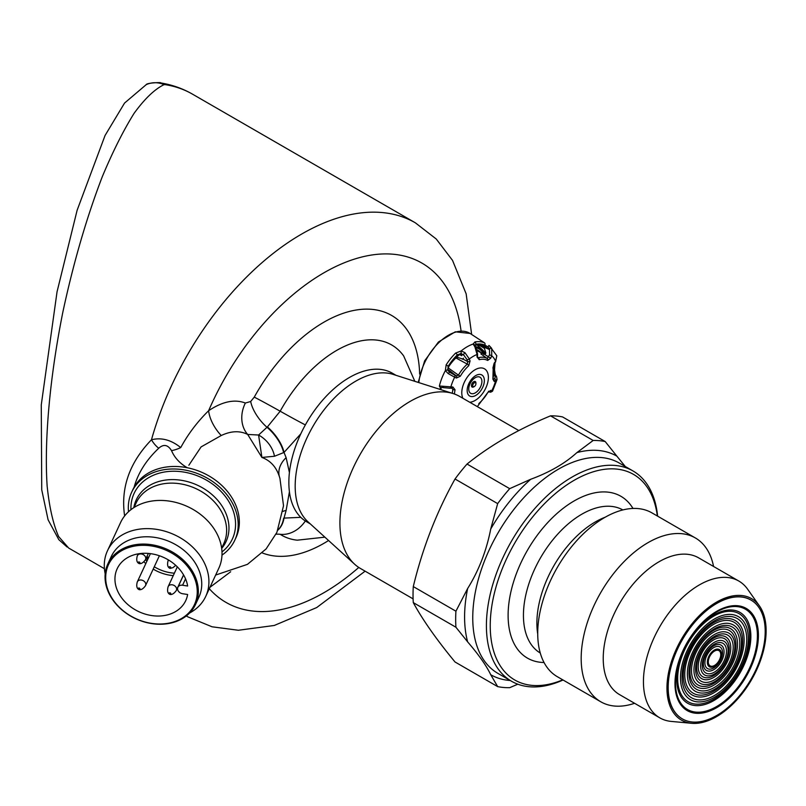 <?xml version="1.0" encoding="UTF-8"?>
<svg xmlns="http://www.w3.org/2000/svg" width="806" height="806" viewBox="0 0 806 806"><rect width="100%" height="100%" fill="white"/><g stroke="black" fill="none" stroke-linecap="round" stroke-linejoin="round"><path stroke-width="1.21" d="M668.184 687.498A68.611 39.615 120 0 0 682.39 718.912A68.611 39.615 120 0 0 751.001 679.297A68.611 39.615 120 0 0 751.001 600.077A68.611 39.615 120 0 0 698.127 618.454A68.611 39.615 120 0 0 668.184 687.498M750.92 600.027A68.611 39.615 120 0 0 750.839 599.976A68.611 39.615 120 0 0 697.966 618.363A68.611 39.615 120 0 0 668.023 687.407A68.611 39.615 120 0 0 682.229 718.821A68.611 39.615 120 0 0 682.309 718.861M666.955 688.022A70.122 40.481 -60 0 1 703.668 611.532A70.122 40.481 -60 0 1 759.443 605.931A70.122 40.481 -60 0 1 751.595 679.639A70.122 40.481 -60 0 1 691.679 723.294A70.122 40.481 -60 0 1 666.955 688.022M475.923 383.747A2.257 1.3 120 0 0 474.331 382.83A2.257 1.3 120 0 0 472.739 385.59A2.257 1.3 120 0 0 474.331 386.517A2.257 1.3 120 0 0 475.923 383.747L475.923 383.011A3.164 1.824 120 0 0 473.696 381.722A3.164 1.824 120 0 0 471.46 385.59A3.164 1.824 120 0 0 473.696 386.88A3.164 1.824 120 0 0 474.039 386.648M691.679 723.294L671.297 721.42A78.988 45.61 -60 0 1 659.802 717.854A78.988 45.61 -60 0 1 643.44 681.695A78.988 45.61 -60 0 1 677.927 602.203A78.988 45.61 -60 0 1 738.8 581.035A78.988 45.61 -60 0 1 747.636 589.216L759.443 605.931M659.802 717.854L619.592 694.641A78.988 45.61 -60 0 1 603.231 658.482A78.988 45.61 -60 0 1 637.707 578.98A78.988 45.61 -60 0 1 698.58 557.823L738.8 581.035M634.574 703.295A94.584 54.607 -60 0 1 600.762 701.774A94.584 54.607 -60 0 1 581.176 658.482A94.584 54.607 -60 0 1 622.464 563.283A94.584 54.607 -60 0 1 695.346 537.945A94.584 54.607 -60 0 1 713.572 566.477M477.142 353.673A1.803 0.605 -178.4 0 1 477.595 354.096A1.803 0.605 -178.4 0 1 477.081 354.489L474.905 346.872A1.803 0.625 147.6 0 1 475.631 346.953L474.512 345.028A1.803 1.541 161.2 0 0 473.112 344.041A41.328 23.858 120 0 0 461.163 350.942L455.632 353.078A1.803 0.645 45.6 0 1 457.274 354.922A39.645 22.89 120 0 0 448.196 366.216L446.151 364.876L445.355 370.609A41.328 23.858 120 0 0 439.381 386.003L452.901 387.001L455.037 389.792A1.803 0.756 -168.9 0 1 452.881 389.419L451.551 387.938A1.803 1.108 -95 0 0 452.015 388.049A1.803 1.108 -95 0 0 452.901 387.001M418.828 382.608A42.244 24.392 120 0 1 439.109 342.379A42.244 24.392 120 0 1 470.11 333.462L484.406 342.792A1.803 1.471 112.7 0 1 484.819 345.069A39.645 22.89 120 0 0 475.742 344.263A1.803 1.33 -99.9 0 0 474.925 341.945L473.112 344.041L474.905 346.872M488.96 391.444L489.514 391.686C489.796 392.522 490.804 392.341 492.547 391.152L497.06 379.515L494.169 381.419A1.803 1.471 -111.3 0 0 493.222 379.163L494.662 378.598L495.549 376.13L494.048 370.307A1.803 0.826 8.6 0 0 494.531 369.843L495.045 362.589M600.762 701.774L557.319 676.697A94.584 54.607 -60 0 1 537.723 633.395A94.584 54.607 -60 0 1 579.01 538.207A94.584 54.607 -60 0 1 651.903 512.858L695.346 537.945M146.118 558.276L146.531 558.649L146.531 557.379M464.931 352.635L469.324 358.972A1.803 1.038 160.5 0 1 466.976 359.547L463.4 354.529L464.931 352.635L461.163 350.942L461.103 353.451L457.274 354.922L457.445 355.728A38.547 22.256 120 0 0 448.801 366.478L448.035 369.883L449.728 372.171L448.136 373.531L445.355 370.609A1.803 0.756 159.7 0 1 447.683 370.145L449.345 371.999L454.544 375.012A1.803 1.269 116.4 0 1 454.675 377.198L448.136 373.531M457.445 355.728L460.7 354.136L463.5 355.033L461.103 353.451M447.683 370.145L448.196 366.216L448.801 366.478M443.31 387.555L440.953 387.495A1.803 1.199 -105.3 0 1 439.381 386.003M449.456 388.119A1.803 1.108 -95 0 0 449.919 388.23L443.179 387.626L443.149 386.386M441.194 387.525L440.217 388.452M494.169 381.419L492.919 379.142A27.646 15.969 120 0 0 492.919 367.929L494.169 363.174L495.609 361.32A1.803 0.846 37.8 0 1 495.569 361.914L496.808 355.748L489.373 345.764L488.93 345.452L487.993 346.872L484.819 345.069L484.245 346.016A38.547 22.256 120 0 0 475.6 345.25L475.742 344.263M489.363 345.764L491.71 348.373A1.803 0.846 152.5 0 0 489.514 348.817L487.993 346.872M494.723 374.347L495.267 374.447M493.897 373.984L495.549 376.13A1.803 1.491 -30.6 0 1 496.587 376.765L495.257 374.447L494.531 369.843M478.764 403.655A1.803 0.725 48 0 0 479.137 403.584A1.803 0.725 48 0 0 479.248 403.171A27.646 15.969 120 0 0 487.66 392.713L490.693 390.376L491.71 390.719M491.71 348.373L491.731 355.799L489.574 354.791L489.514 348.817L489.151 349.411L484.597 346.177M484.567 348.464A36.502 21.077 120 0 0 484.426 348.363L485.857 353.078L484.547 354.358L490.693 358.227L491.731 355.799A33.872 19.556 120 0 1 495.609 361.32L496.808 355.748M493.554 368.634A38.547 22.256 120 0 0 493.776 364.322M169.915 568.21A0.907 0.715 24.9 0 1 169.159 566.991A0.907 0.715 24.9 0 1 170.671 567.223A0.907 0.715 24.9 0 1 169.915 568.21M169.915 594.274A0.907 0.715 24.9 0 1 169.159 593.045A0.907 0.715 24.9 0 1 170.671 593.287A0.907 0.715 24.9 0 1 169.915 594.274M139.085 563.444A0.907 0.715 24.9 0 1 138.33 562.215A0.907 0.715 24.9 0 1 139.841 562.457A0.907 0.715 24.9 0 1 139.085 563.444M139.085 589.498A0.907 0.715 24.9 0 1 138.33 588.279A0.907 0.715 24.9 0 1 139.841 588.511A0.907 0.715 24.9 0 1 139.085 589.498M146.531 558.649L146.773 556.875M463.5 355.033L461.113 354.106M475.631 346.953L477.595 354.096L477.525 356.605A1.803 0.605 -178.4 0 1 477.011 357.008L477.081 354.489A33.872 19.556 120 0 0 469.324 358.972L470.059 361.017A1.803 1.038 160.5 0 1 467.702 361.602L466.976 359.547M454.544 375.012L456.246 375.858A1.803 1.269 116.4 0 1 456.377 378.044L454.675 377.198A33.872 19.556 120 0 0 450.796 387.192A1.803 1.108 -95 0 1 449.919 388.23L452.186 388.069M490.693 390.376A1.803 1.632 114 0 1 489.061 391.363M494.662 378.598A1.803 1.471 68.7 0 1 495.609 380.855A33.872 19.556 120 0 1 491.731 390.85A1.803 1.632 114 0 1 489.574 391.706L488.527 391.242L489.171 391.313L487.65 392.724M489.151 349.411L479.338 344.988M495.086 376.221L493.725 375.364M470.059 361.017L468.719 365.763A1.803 0.725 -132 0 0 467.289 364.1L467.702 361.602L463.299 359.254L463.43 358.156M449.164 370.286L456.246 375.858L458.423 375.122L460.307 376.231L456.377 378.044M490.693 358.227L487.66 360.443A1.803 1.471 -61.1 0 0 487.247 358.489L489.574 354.791M477.716 357.532L478.381 357.693A1.803 1.29 75.7 0 1 479.248 359.688L477.011 357.008M484.487 348.404L478.845 344.978M494.169 363.174A1.803 0.846 37.8 0 1 494.128 363.768L495.569 361.904M168.031 560.865A4.514 3.556 24.9 0 1 168.101 560.684A4.514 3.556 24.9 0 1 168.162 560.543A4.514 3.556 24.9 0 1 168.494 559.989M168.031 586.929A4.514 3.556 24.9 0 1 168.101 586.748A4.514 3.556 24.9 0 1 168.162 586.597A4.514 3.556 24.9 0 1 172.252 584.813A4.514 3.556 24.9 0 1 176.353 590.395A4.514 3.556 24.9 0 1 176.282 590.536A4.514 3.556 24.9 0 1 176.171 590.727M137.201 556.1A4.514 3.556 24.9 0 1 137.272 555.918A4.514 3.556 24.9 0 1 137.332 555.767A4.514 3.556 24.9 0 1 141.423 553.984A4.514 3.556 24.9 0 1 145.523 559.566A4.514 3.556 24.9 0 1 145.453 559.707A4.514 3.556 24.9 0 1 145.342 559.898M137.201 582.164A4.514 3.556 24.9 0 1 137.272 581.972A4.514 3.556 24.9 0 1 137.332 581.831A4.514 3.556 24.9 0 1 141.423 580.048A4.514 3.556 24.9 0 1 145.523 585.63A4.514 3.556 24.9 0 1 145.453 585.771A4.514 3.556 24.9 0 1 145.342 585.952M146.591 558.528L147.095 558.729M463.39 359.194L456.528 357.098A30.749 17.752 -60 0 1 459.611 354.58L461.697 355.708M487.66 392.713L477.525 406.365M492.919 379.142A1.803 0.756 11.1 0 0 493.222 378.82A1.803 0.756 11.1 0 0 493.05 378.417M492.919 367.929A1.803 1.269 -14.3 0 0 493.201 366.942L494.128 363.768M477.686 351.104A30.749 17.752 -60 0 0 477.656 351.084A30.749 17.752 -60 0 0 477.615 351.063L484.547 354.358A33.399 19.284 120 0 0 479.812 349.27A33.399 19.284 120 0 0 476.185 347.93M159.376 555.757A4.514 3.556 24.9 0 1 159.306 555.928L145.523 585.63M147.286 556.996L147.095 559.273L145.946 558.659M147.085 556.2L147.095 556.966L148.385 557.168L147.095 557.43M448.005 367.788L458.423 375.122A29.137 16.825 120 0 1 467.289 364.1L455.914 357.955L456.528 357.098M448.539 366.942A30.416 17.561 -60 0 1 455.914 357.955M440.963 389.681A30.416 17.561 -60 0 1 441.073 387.595M478.381 357.693A29.137 16.825 120 0 1 487.247 358.489L480.89 353.925M137.272 555.918C136.164 560.12 136.849 562.699 139.317 563.656C141.352 563.888 143.397 562.568 145.443 559.707A35.998 28.391 -155.1 0 0 146.904 561.198M154.268 566.779A35.998 28.391 -155.1 0 0 174.388 573.177M440.157 389.419A31.595 18.246 -60 0 1 440.207 388.482M476.961 349.824A31.595 18.246 -60 0 1 478.27 350.459A31.595 18.246 -60 0 1 481.343 353.129M657.343 516.001A118.714 68.54 120 0 0 570.366 482.582A118.714 68.54 120 0 0 490.32 621.214A118.714 68.54 120 0 0 562.759 679.841M182.579 585.237A5.189 4.09 -155.1 0 0 177.864 587.292A5.189 4.09 -155.1 0 0 182.579 593.72L187.637 594.496A37.801 29.812 24.9 0 1 185.753 600.581A37.801 29.812 24.9 0 1 138.914 611.704A37.801 29.812 24.9 0 1 117.172 568.754A37.801 29.812 24.9 0 1 155.346 554.568A37.801 29.812 24.9 0 1 187.637 586.022L182.579 585.237L185.541 578.839M657.625 516.172A121.424 70.102 120 0 0 632.982 470.946A121.424 70.102 120 0 0 539.405 503.478A121.424 70.102 120 0 0 486.411 625.678A121.424 70.102 120 0 0 511.558 681.261A121.424 70.102 120 0 0 563.041 680.002M105.687 577.58A47.393 37.378 -155.1 0 0 174.358 621.718A47.393 37.378 -155.1 0 0 174.358 554.689A47.393 37.378 -155.1 0 0 105.687 577.58M105.052 576.945A48.3 38.094 -155.1 0 0 143.559 621.728A48.3 38.094 -155.1 0 0 195.505 604.49A48.3 38.094 -155.1 0 0 167.739 549.611A48.3 38.094 -155.1 0 0 107.893 563.827A48.3 38.094 -155.1 0 0 105.052 576.945M517.815 684.193L509.694 687.679A135.418 78.182 -60 0 1 497.665 686.611L455.027 661.988C436.509 639.541 422.596 619.743 413.287 602.616A135.418 78.182 -60 0 1 413.287 586.577C422.596 548.06 436.509 512.203 455.027 479.006A135.418 78.182 -60 0 1 467.047 464.044L509.694 488.658L530.711 479.268C549.581 472.326 564.976 463.44 576.905 452.599A126.179 72.852 -60 0 1 616.892 456.176L605.195 441.547L562.548 416.924A135.418 78.182 -60 0 0 550.528 415.846C518.006 429.306 490.189 445.375 467.047 464.044M510.248 680.506A126.179 72.852 -60 0 1 490.723 674.723L497.665 686.611M605.195 441.547A135.418 78.182 -60 0 0 593.166 440.469L576.905 452.599M509.694 488.658A135.418 78.182 -60 0 0 497.665 503.619L490.723 529.018A126.179 72.852 -60 0 1 530.711 479.268M490.723 674.723C486.421 665.706 478.724 654.754 467.631 641.868A126.179 72.852 -60 0 1 464.588 616.963A126.179 72.852 -60 0 1 467.631 588.541C478.774 570.618 486.471 550.78 490.723 529.018M616.892 456.176L625.275 466.503M467.631 588.541L455.924 611.2A135.418 78.182 -60 0 0 455.924 627.229L467.631 641.868M107.893 563.827L111.278 556.523A48.3 38.094 24.9 0 1 163.235 539.295A48.3 38.094 24.9 0 1 201.742 584.078A48.3 38.094 24.9 0 1 198.901 597.196L195.505 604.49M485.424 353.794A34.577 19.959 120 0 0 482.411 349.733A34.577 19.959 120 0 0 475.469 346.701M455.924 627.229L413.287 602.616M593.166 440.469L550.528 415.846M497.665 503.619L455.027 479.006M455.924 611.2L413.287 586.577M189.601 613.013A54.163 42.718 -155.1 0 0 205.742 596.39A54.163 42.718 -155.1 0 0 174.59 534.841A54.163 42.718 -155.1 0 0 107.47 550.78A54.163 42.718 -155.1 0 0 104.286 565.49A54.163 42.718 -155.1 0 0 105.193 573.842M205.742 596.39L218.829 568.2A54.163 42.718 -155.1 0 0 187.677 506.642A54.163 42.718 -155.1 0 0 120.557 522.59L107.47 550.78M518.802 430.565L459.773 396.492A99.309 57.337 120 0 0 453.194 393.59A99.309 57.337 120 0 0 360.473 453.828A99.309 57.337 120 0 0 354.67 564.25A99.309 57.337 120 0 0 360.473 568.492L413.105 598.878M453.194 393.59L393.016 374.357A85.768 49.519 120 0 0 312.94 426.384A85.768 49.519 120 0 0 307.922 521.744L354.67 564.25M396.018 375.314L392.361 373.208A85.768 49.519 120 0 0 300.799 433.83A85.768 49.519 120 0 0 289.414 472.528C288.679 479.207 288.679 485.635 289.414 491.791A85.768 49.519 120 0 0 300.799 517.341A85.768 49.519 120 0 0 306.602 521.754L310.25 523.87M130.955 509.674A54.163 42.718 24.9 0 1 182.317 471.832A54.163 42.718 24.9 0 1 235.564 524.293A54.163 42.718 24.9 0 1 221.982 551.919M300.799 433.83L284.024 452.448L286.12 457.657L289.414 472.528M128.517 511.739A56.873 44.854 24.9 0 1 131.65 492.254L132.819 489.736A56.873 44.854 24.9 0 1 134.128 487.197A56.873 44.854 24.9 0 1 187.244 467.742C179.829 463.4 174.58 457.707 171.527 450.645A18.054 8.261 -23.8 0 0 180.725 447.582C188.141 433.981 197.44 421.689 208.623 410.717A27.082 13.813 54.8 0 0 221.227 435.522C231.03 430.888 239.845 430.525 247.684 434.444L258.585 435.018L267.411 426.918A27.082 11.949 50.3 0 1 284.024 452.448L274.493 456.256A27.082 22.115 43.3 0 0 258.585 435.018L261.9 457.435L247.684 434.444A27.082 22.024 111.2 0 1 245.377 403.03L250.686 401.499L254.263 397.126A135.418 78.182 -60 0 1 357.894 309.756A135.418 78.182 -60 0 1 419.654 374.065M274.493 456.256L261.9 457.435C270.625 460.659 276.508 467.248 279.561 477.202A88.499 69.8 24.9 0 1 279.934 478.351L283.521 505.765L276.921 532.323L266.111 548.926L247.422 564.361L215.645 575.051M289.414 491.791L286.12 510.46A27.082 10.004 13.7 0 0 283.007 511.357M286.12 457.657A27.082 19.717 -18.7 0 0 279.561 477.202M286.12 510.46L284.024 518.097L300.799 517.341M131.65 492.254A56.873 44.854 24.9 0 1 192.836 471.953A56.873 44.854 24.9 0 1 238.183 524.696A56.873 44.854 24.9 0 1 234.828 540.141A56.873 44.854 24.9 0 1 221.972 555.122M277.889 530.136A27.082 18.609 -108 0 0 284.024 518.097L283.621 518.318A27.082 18.77 -109.7 0 1 278.02 529.834M267.411 426.918L280.176 411.211A27.082 0.655 29 0 0 254.263 397.126M187.244 467.742A56.873 44.854 24.9 0 1 239.352 522.177A56.873 44.854 24.9 0 1 235.997 537.622L234.828 540.141M305.323 520.978A27.082 22.105 -57.1 0 1 280.176 534.287A27.082 22.105 -57.1 0 0 275.995 534.227M221.227 435.522L201.107 446.897L188.846 465.243M134.128 487.197C137.987 473.102 146.188 460.125 158.722 448.257A18.054 10.589 -133.3 0 1 151.478 439.764C161.432 437.285 171.184 439.895 180.725 447.582M171.527 450.645C167.86 444.68 163.598 443.884 158.722 448.257M67.12 547.032L58.838 539.688L48.088 519.789L41.731 489.776L41.267 404.914L57.045 291.812L77.124 210.255L105.052 135.499L124.537 103.077L146.198 84.66C146.934 82.645 163.215 82.283 160.364 82.877C171.9 84.711 182.63 88.489 192.563 94.191L415.352 222.819A227.504 131.348 -60 0 0 386.406 213.036A227.504 131.348 -60 0 0 151.478 439.764C129.474 462.563 120.527 487.962 124.628 515.951M160.364 82.877A22.568 17.994 99.1 0 1 165.391 84.67L164.041 84.65C154.641 89.224 144.657 98.795 134.078 113.344C123.358 130.542 112.759 151.669 102.281 176.726C86.655 217.398 73.517 262.504 62.868 312.033C49.851 377.047 44.129 440.257 47.141 486.008C49.347 507.296 53.176 524.142 58.616 536.534L68.701 548.07L104.417 568.693M146.198 84.66A22.568 21.843 65.3 0 1 164.041 84.65M708.313 661.837A8.806 5.078 120 0 0 717.652 662.673A8.806 5.078 120 0 0 717.652 650.23A8.806 5.078 120 0 0 708.313 661.837M707.346 662.23A9.954 5.753 120 0 0 717.914 663.167A9.954 5.753 120 0 0 717.914 649.092A9.954 5.753 120 0 0 707.346 662.23M704.907 662.864A12.463 7.194 120 0 0 718.126 664.043A12.463 7.194 120 0 0 718.126 646.412A12.463 7.194 120 0 0 704.907 662.864M703.386 663.741A14.619 8.443 120 0 0 718.892 665.131A14.619 8.443 120 0 0 718.892 644.457A14.619 8.443 120 0 0 703.386 663.741M702.278 665.152A17.128 9.884 120 0 0 720.443 666.774A17.128 9.884 120 0 0 720.443 642.553A17.128 9.884 120 0 0 702.278 665.152M700.646 666.099A19.435 11.224 120 0 0 721.259 667.942A19.435 11.224 120 0 0 721.259 640.448A19.435 11.224 120 0 0 700.646 666.099M698.208 666.733A21.943 12.674 120 0 0 721.481 668.809A21.943 12.674 120 0 0 721.481 637.778A21.943 12.674 120 0 0 698.208 666.733M696.686 667.61A24.099 13.914 120 0 0 722.247 669.897A24.099 13.914 120 0 0 722.247 635.813A24.099 13.914 120 0 0 696.686 667.61M695.578 669.02A26.608 15.364 120 0 0 723.798 671.539A26.608 15.364 120 0 0 723.798 633.919A26.608 15.364 120 0 0 695.578 669.02M693.946 669.967A28.915 16.694 120 0 0 724.614 672.708A28.915 16.694 120 0 0 724.614 631.813A28.915 16.694 120 0 0 693.946 669.967M691.508 670.602A31.424 18.145 120 0 0 724.836 673.584A31.424 18.145 120 0 0 724.836 629.143A31.424 18.145 120 0 0 691.508 670.602M689.956 671.509A33.62 19.415 120 0 0 725.622 674.693A33.62 19.415 120 0 0 725.622 627.139A33.62 19.415 120 0 0 689.956 671.509M688.979 672.819A35.917 20.734 120 0 0 727.072 676.214A35.917 20.734 120 0 0 727.072 625.426A35.917 20.734 120 0 0 688.979 672.819M687.367 673.776A38.235 22.074 120 0 0 727.919 677.403A38.235 22.074 120 0 0 727.919 623.33A38.235 22.074 120 0 0 687.367 673.776M684.757 674.481A40.945 23.636 120 0 0 728.191 678.36A40.945 23.636 120 0 0 728.191 620.459A40.945 23.636 120 0 0 684.757 674.481M683.297 675.327A43.01 24.835 120 0 0 728.916 679.408A43.01 24.835 120 0 0 728.916 618.575A43.01 24.835 120 0 0 683.297 675.327M682.067 676.838A45.73 26.396 120 0 0 730.568 681.171A45.73 26.396 120 0 0 730.568 616.499A45.73 26.396 120 0 0 682.067 676.838M680.496 677.745A47.947 27.686 120 0 0 731.354 682.289A47.947 27.686 120 0 0 731.354 614.474A47.947 27.686 120 0 0 680.496 677.745M677.675 678.511A50.879 29.379 120 0 0 731.647 683.327A50.879 29.379 120 0 0 731.647 611.371A50.879 29.379 120 0 0 677.675 678.511M676.728 679.216A52.42 30.265 120 0 0 732.322 684.183A52.42 30.265 120 0 0 732.322 610.051A52.42 30.265 120 0 0 676.728 679.216M675.509 682.994A57.911 33.439 120 0 0 736.936 688.485A57.911 33.439 120 0 0 736.936 606.586A57.911 33.439 120 0 0 675.509 682.994M674.975 683.579A58.999 34.064 120 0 0 737.55 689.17A58.999 34.064 120 0 0 737.55 605.729A58.999 34.064 120 0 0 674.975 683.579M481.907 381.44A9.309 5.38 120 0 0 472.034 380.563A9.309 5.38 120 0 0 472.034 393.731A9.309 5.38 120 0 0 481.907 381.44M455.632 353.078A41.418 23.918 120 0 0 446.151 364.876M484.406 342.792A41.418 23.918 120 0 0 474.925 341.945M484.356 380.543A12.15 7.012 120 0 0 471.47 379.384A12.15 7.012 120 0 0 471.47 396.572A12.15 7.012 120 0 0 484.356 380.543M494.048 370.307A39.645 22.89 120 0 0 494.531 363.244M469.757 402.254A18.81 10.861 120 0 0 488.386 377.43A18.81 10.861 120 0 0 473.414 370.831A18.81 10.861 120 0 0 462.201 396.361A18.81 10.861 120 0 0 462.896 398.295M468.719 365.763A27.646 15.969 120 0 0 460.307 376.231M455.037 389.792A27.646 15.969 120 0 0 454.483 394.033M487.66 360.443A27.646 15.969 120 0 0 479.248 359.688M537.723 634.06A82.605 47.695 -60 0 1 536.887 623.119A82.605 47.695 -60 0 1 605.185 517.22M452.881 389.419A29.137 16.825 120 0 0 452.327 393.308M463.49 358.307A30.87 17.823 120 0 0 462.362 359.244M622.867 509.936A82.605 47.695 120 0 0 559.314 532.413A82.605 47.695 120 0 0 523.437 615.361A82.605 47.695 120 0 0 540.262 653.011M632.972 508.455A93.436 53.942 120 0 0 527.467 550.236A93.436 53.942 120 0 0 544.04 662.502M143.851 561.722A37.801 29.812 -155.1 0 0 145.785 563.606M153.19 569.096A37.801 29.812 -155.1 0 0 173.26 575.625M483.62 354.348A33.399 19.284 120 0 0 479.157 348.917M511.558 681.261L497.896 673.373A121.424 70.102 -60 0 1 472.749 617.789A121.424 70.102 -60 0 1 525.754 495.589A121.424 70.102 -60 0 1 619.32 463.067L632.982 470.946M134.018 507.518L136.174 502.884A48.3 38.094 24.9 0 1 188.13 485.645A48.3 38.094 24.9 0 1 226.637 530.429A48.3 38.094 24.9 0 1 223.796 543.546L221.64 548.181M221.68 548.433A49.509 39.051 -155.1 0 0 228.975 528.091A49.509 39.051 -155.1 0 0 184.544 480.9A49.509 39.051 -155.1 0 0 133.816 507.649M414.838 381.329L403.645 355.899A109.878 63.442 120 0 0 280.176 411.211A27.082 0.655 29 0 0 305.353 424.923M280.176 534.287A109.878 63.442 120 0 0 297.253 540.181L324.878 537.159M250.686 401.499A27.082 12.281 51.1 0 0 266.988 427.281A27.082 12.453 49.9 0 1 283.621 452.69M328.566 540.514A135.418 78.182 -60 0 1 262.333 552.946M461.082 330.994A195.898 113.102 -60 0 0 354.549 259.069A195.898 113.102 -60 0 0 208.623 410.717C222.385 401.499 234.637 398.94 245.377 403.03M230.667 571.746L209.953 587.312M358.771 567.444A195.898 113.102 -60 0 1 209.298 588.712M365.108 571.172L316.718 607.553L274.242 625.476L238.385 630.262L212.069 626.796L187.858 616.862A227.504 131.348 -60 0 1 186.317 615.955M192.563 94.191A227.504 131.348 120 0 0 165.391 84.67M474.331 386.517L473.696 386.88M470.11 333.462L455.289 331.82L438.434 342.016L424.641 360.856L418.193 382.407M489.524 391.686L488.325 391.736M497.05 379.525L496.587 376.775M168.101 560.684C166.993 564.895 167.678 567.474 170.157 568.432L173.038 567.615L175.728 565.349M168.101 586.748C166.993 590.949 167.678 593.528 170.157 594.485C172.192 594.717 174.227 593.397 176.282 590.536M137.272 581.982C136.164 586.184 136.849 588.763 139.317 589.72C141.352 589.942 143.397 588.622 145.443 585.76M477.525 356.605L477.746 357.572M492.919 379.233L493.201 366.942M168.434 559.958L168.162 560.543M177.32 566.87L168.162 586.597M183.546 574.89L176.353 590.395M138.219 553.853L137.332 555.767M148.364 553.43L145.523 559.566M150.41 553.651L137.332 581.831M183.587 574.96L177.864 587.292M478.27 350.459L476.91 349.683M482.411 349.733L477.253 345.039M415.352 222.819L436.258 239.019L452.519 260.368L466.15 293.837L471.651 334.45M186.307 615.965L187.858 616.862"/></g></svg>
